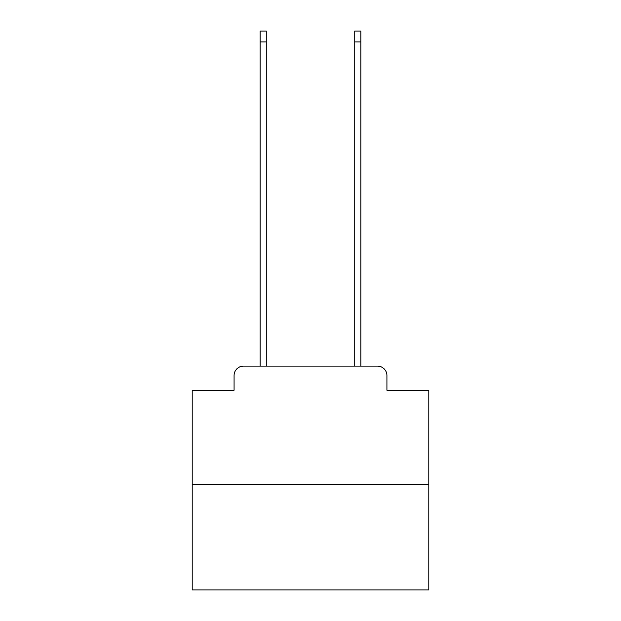<?xml version="1.0" encoding="UTF-8"?>
<svg xmlns="http://www.w3.org/2000/svg" width="621" height="621" viewBox="0 0 621 621"><rect width="100%" height="100%" fill="white"/><g stroke="black" fill="none" stroke-linecap="round" stroke-linejoin="round"><path stroke-width="0.93" d="M234.07 375.573L234.07 390.244L234.07 375.573A9.462 9.462 0 0 1 243.533 366.103L260.098 366.103L260.098 31.05L266.254 31.05L266.254 366.103L354.746 366.103L354.746 31.05L360.902 31.05L360.902 366.103L377.467 366.103L243.533 366.103M428.808 484.419L192.192 484.419L192.192 589.95L428.808 589.95L428.808 390.244L386.93 390.244L386.93 375.573A9.462 9.462 0 0 0 377.467 366.103M192.192 484.419L192.192 390.244L234.07 390.244M386.93 390.244L386.93 375.573M260.098 41.933L266.254 41.933M360.902 41.933L354.746 41.933"/></g></svg>

